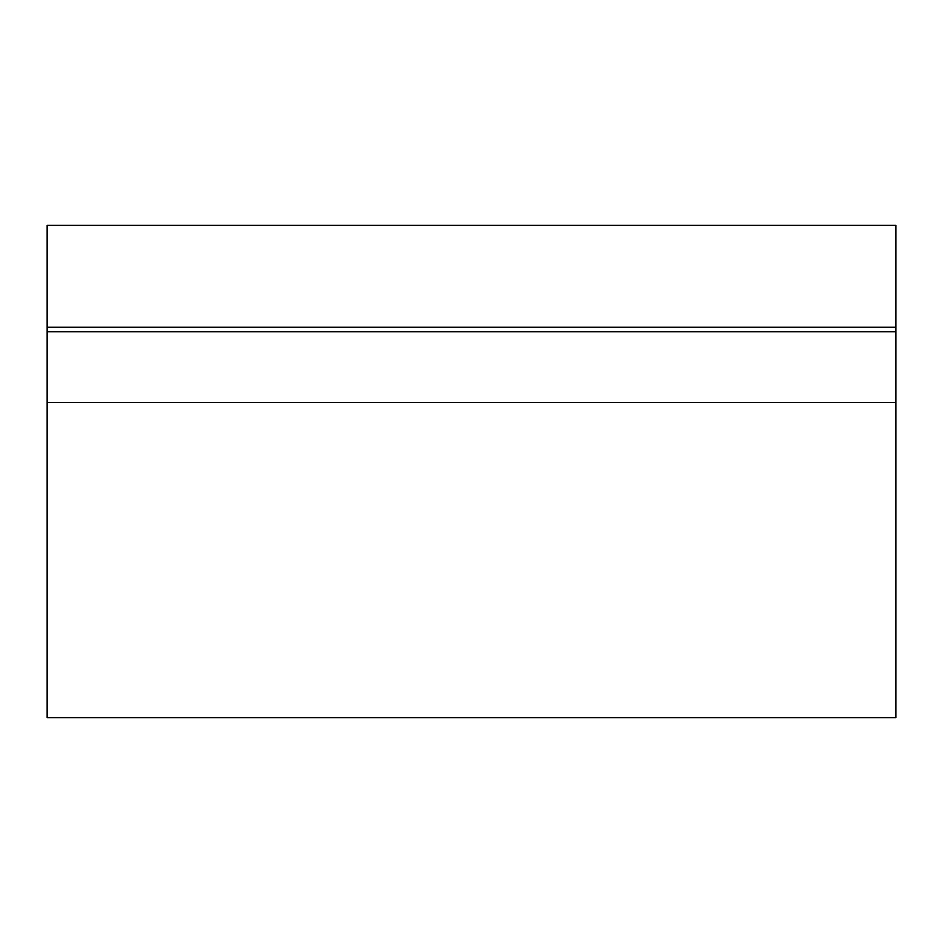 <?xml version="1.0" encoding="UTF-8"?>
<svg xmlns="http://www.w3.org/2000/svg" width="943" height="943" viewBox="0 0 943 943"><rect width="100%" height="100%" fill="white"/><g stroke="black" fill="none" stroke-linecap="round" stroke-linejoin="round"><path stroke-width="1.41" d="M895.85 331.747L47.15 331.747L47.15 717.623L895.85 717.623L895.85 327.221L47.15 327.221L47.15 331.747M895.85 327.221L895.85 225.377L47.15 225.377L47.15 327.221M895.85 402.472L47.15 402.472"/></g></svg>
